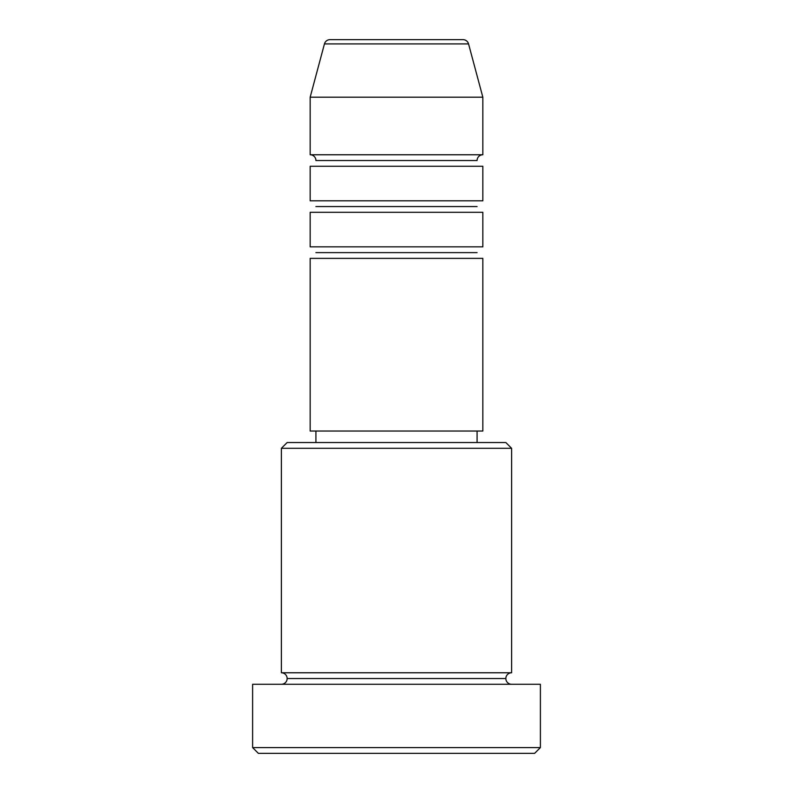 <?xml version="1.0" encoding="UTF-8"?>
<svg xmlns="http://www.w3.org/2000/svg" width="793" height="793" viewBox="0 0 793 793"><rect width="100%" height="100%" fill="white"/><g stroke="black" fill="none" stroke-linecap="round" stroke-linejoin="round"><path stroke-width="1.19" d="M462.993 39.65L330.007 39.65A5.759 5.759 0 0 0 324.446 43.912L468.554 43.912A5.759 5.759 0 0 0 462.993 39.65L330.007 39.65A5.759 5.759 0 0 0 324.446 43.912L310.162 97.202L482.838 97.202L468.554 43.912L324.446 43.912L310.162 97.202L310.162 154.764A5.759 5.759 0 0 1 315.921 160.523A5.759 5.759 0 0 0 310.162 154.764L482.838 154.764L482.838 97.202L310.162 97.202L310.162 154.764L482.838 154.764A5.759 5.759 0 0 0 477.079 160.523A5.759 5.759 0 0 1 482.838 154.764L482.838 97.202L468.554 43.912A5.759 5.759 0 0 0 462.993 39.65M511.614 448.303L505.855 442.544L287.145 442.544L281.386 448.303L511.614 448.303L281.386 448.303L281.386 672.771A5.759 5.759 0 0 1 287.145 678.53A5.759 5.759 0 0 1 281.386 684.28A5.759 5.759 0 0 0 287.145 678.53A5.759 5.759 0 0 0 281.386 672.771L511.614 672.771L511.614 448.303L511.614 672.771A5.759 5.759 0 0 0 505.855 678.53A5.759 5.759 0 0 1 511.614 672.771L281.386 672.771L281.386 448.303L287.145 442.544L505.855 442.544L511.614 448.303M252.61 747.591L258.369 753.35L534.631 753.35L540.39 747.591L252.61 747.591L540.39 747.591L540.39 684.28L252.61 684.28L252.61 747.591L252.61 684.28L540.39 684.28L540.39 747.591L534.631 753.35L258.369 753.35L252.61 747.591M511.614 684.28A5.759 5.759 0 0 1 505.855 678.53L287.145 678.53L505.855 678.53A5.759 5.759 0 0 0 511.614 684.28M482.838 246.851L482.838 212.316L310.162 212.316L310.162 246.851L482.838 246.851L482.838 212.316L310.162 212.316L310.162 246.851L482.838 246.851M482.838 431.035L482.838 258.369L310.162 258.369L310.162 431.035L482.838 431.035L310.162 431.035L310.162 258.369L482.838 258.369L482.838 431.035M477.079 442.544L477.079 431.035L477.079 442.544M315.921 431.035L315.921 442.544L315.921 431.035M482.838 200.807L482.838 166.272L310.162 166.272L310.162 200.807L482.838 200.807L482.838 166.272L310.162 166.272L310.162 200.807L482.838 200.807M477.079 160.523L315.921 160.523L477.079 160.523M477.079 206.567L315.921 206.567L477.079 206.567M477.079 252.61L315.921 252.61L477.079 252.61"/></g></svg>
